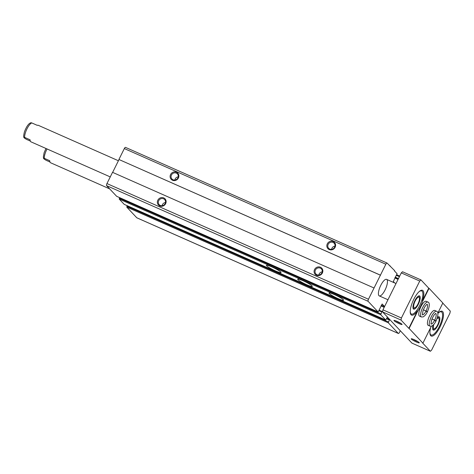 <?xml version="1.0" encoding="UTF-8"?>
<svg xmlns="http://www.w3.org/2000/svg" width="474" height="474" viewBox="0 0 474 474"><rect width="100%" height="100%" fill="white"/><g stroke="black" fill="none" stroke-linecap="round" stroke-linejoin="round"><path stroke-width="0.71" d="M389.942 319.725L389.373 320.009L388.271 322.764L398.302 333.435A1.807 0.587 113.9 0 0 398.367 333.483A1.807 0.587 113.9 0 0 399.529 332.286L400.299 330.739M399.6 276.289L398.314 278.884M394.664 282.937L393.343 281.532L395.796 276.295M395.808 276.301L397.105 273.759L394.498 270.98L394.658 270.66L387.08 263.082A1.807 0.587 113.9 0 0 387.015 263.034A1.807 0.587 113.9 0 0 385.848 264.231L368.476 299.236A1.807 0.587 113.9 0 0 368.108 301.304L378.163 311.993L382.157 303.994L384.574 306.56M389.557 265.718L390.345 266.068M125.557 147.414A1.807 0.587 113.9 0 0 125.492 147.367A1.807 0.587 113.9 0 0 124.33 148.563L118.909 159.483L380.432 275.151M170.587 174.503A4.521 4.236 -43.2 0 0 174.728 180.576A4.521 4.236 -43.2 0 0 178.177 173.62A4.521 4.236 -43.2 0 0 170.587 174.503M327.309 243.826A4.521 4.236 -43.2 0 0 331.45 249.893A4.521 4.236 -43.2 0 0 334.899 242.943A4.521 4.236 -43.2 0 0 327.309 243.826M118.909 159.483L380.515 275.24M118.998 159.572L112.64 172.376M116.675 196.331L106.591 185.636A1.807 0.587 113.9 0 1 106.952 183.568L112.534 172.329L374.051 287.996M157.83 200.2A4.521 4.236 -43.2 0 0 161.972 206.267A4.521 4.236 -43.2 0 0 165.426 199.317A4.521 4.236 -43.2 0 0 157.83 200.2M314.558 269.516A4.521 4.236 -43.2 0 0 318.694 275.59A4.521 4.236 -43.2 0 0 322.148 268.634A4.521 4.236 -43.2 0 0 314.558 269.516M382.743 310.985L381.825 311.975L380.723 314.73L385.712 320.027L387.134 317.621L387.145 316.739M119.638 197.652L119.205 199.062L124.224 204.365M266.678 265.831A8.135 1.043 26.4 0 1 266.429 265.327A8.135 1.043 26.4 0 1 274.179 268.006A8.135 1.043 26.4 0 1 281.005 272.562A8.135 1.043 26.4 0 1 274.464 270.464A8.135 1.043 26.4 0 1 266.678 265.831M297.962 279.666A8.135 1.043 26.4 0 1 297.713 279.162A8.135 1.043 26.4 0 1 305.463 281.846A8.135 1.043 26.4 0 1 312.283 286.397A8.135 1.043 26.4 0 1 305.748 284.299A8.135 1.043 26.4 0 1 297.962 279.666M329.24 293.501A8.135 1.043 26.4 0 1 328.992 292.997A8.135 1.043 26.4 0 1 336.747 295.681A8.135 1.043 26.4 0 1 343.567 300.232A8.135 1.043 26.4 0 1 337.026 298.134A8.135 1.043 26.4 0 1 329.24 293.501M127.186 205.686L126.754 207.097L136.779 217.767A1.807 0.587 113.9 0 0 136.844 217.815A1.807 0.587 113.9 0 0 136.927 217.833M385.089 289.928A9.042 2.927 -66.1 0 1 379.277 295.9A9.042 2.927 -66.1 0 1 380.255 286.45A9.042 2.927 -66.1 0 1 386.588 279.37A9.042 2.927 -66.1 0 1 385.089 289.928M322.231 271.827A3.739 3.502 -43.2 0 0 318.818 275.038M315.423 270.014A3.739 3.502 -43.2 0 0 321.052 273.996A3.739 3.502 -43.2 0 0 321.378 268.888A3.739 3.502 -43.2 0 0 315.423 270.014M334.982 246.136A3.739 3.502 -43.2 0 0 331.569 249.342M328.174 244.323A3.739 3.502 -43.2 0 0 333.809 248.305A3.739 3.502 -43.2 0 0 334.129 243.192A3.739 3.502 -43.2 0 0 328.174 244.323M165.503 202.511A3.739 3.502 -43.2 0 0 162.09 205.722M158.695 200.698A3.739 3.502 -43.2 0 0 164.33 204.679A3.739 3.502 -43.2 0 0 164.65 199.566A3.739 3.502 -43.2 0 0 158.695 200.698M178.26 176.82A3.739 3.502 -43.2 0 0 174.847 180.025M171.452 175.001A3.739 3.502 -43.2 0 0 177.08 178.988A3.739 3.502 -43.2 0 0 177.406 173.875A3.739 3.502 -43.2 0 0 171.452 175.001M382.951 309.824L401.407 317.989L419.739 281.058L420.971 279.909L402.515 271.744L401.282 272.894L382.951 309.824L382.583 311.892L411.918 343.105L430.374 351.27L422.607 343.004L422.921 343.146L431.31 326.248M49.971 161.995L46.156 160.307C43.578 158.778 42.95 158.115 44.272 158.31L49.746 160.727A9.042 2.927 113.9 0 0 50.617 162.772L109.624 188.865M45.966 148.475L44.106 152.782L43.371 156.876L43.519 158.233L44.272 158.31A9.042 2.927 -66.1 0 1 47.068 148.966M110.258 176.915L30.952 141.839A9.042 2.927 113.9 0 1 30.081 139.794L24.607 137.377A9.042 2.927 -66.1 0 1 26.977 128.857A9.042 2.927 -66.1 0 1 31.782 122.926L31.088 122.73C28.825 123.193 26.609 126.232 24.435 131.849C23.653 135.173 23.457 136.986 23.848 137.3L24.607 137.377C23.279 137.182 23.907 137.851 26.485 139.374L30.3 141.062M118.411 160.751L38.264 125.302A9.042 2.927 113.9 0 0 37.256 125.343L31.782 122.926M418.927 291.806A12.656 4.1 -66.1 0 1 421.682 290.935A12.656 4.1 -66.1 0 1 419.585 305.718A12.656 4.1 -66.1 0 1 411.444 314.078A12.656 4.1 -66.1 0 1 410.235 311.454M418.287 304.344A7.228 2.34 -66.1 0 1 413.636 309.119A7.228 2.34 -66.1 0 1 414.424 301.559A7.228 2.34 -66.1 0 1 419.49 295.894A7.228 2.34 -66.1 0 1 418.287 304.344M422.488 300.753L428.733 288.174L429.047 288.311L422.802 300.895L422.488 300.753A13.556 4.39 113.9 0 0 422.518 290.313A13.556 4.39 113.9 0 0 413.014 300.937A13.556 4.39 113.9 0 0 411.551 315.115A13.556 4.39 113.9 0 0 417.446 310.914L417.754 311.057L409.121 328.452L408.807 328.316L417.446 310.914M400.708 323.298A3.739 0.48 26.4 0 1 395.713 320.821M438.598 312.739A12.656 4.1 -66.1 0 1 441.347 311.868A12.656 4.1 -66.1 0 1 439.25 326.651A12.656 4.1 -66.1 0 1 431.115 335.011A12.656 4.1 -66.1 0 1 429.906 332.387M437.389 317.485A7.228 2.34 -66.1 0 1 439.155 316.828A7.228 2.34 -66.1 0 1 437.958 325.277A7.228 2.34 -66.1 0 1 433.307 330.052A7.228 2.34 -66.1 0 1 433.112 325.17M437.858 313.053L442.846 302.999L429.047 288.311M417.961 341.659A3.739 0.48 26.4 0 1 412.967 339.183M411.349 339.1A4.521 0.581 26.4 0 1 411.278 338.768A4.521 0.581 26.4 0 1 415.52 340.308A4.521 0.581 26.4 0 1 419.306 342.755A4.521 0.581 26.4 0 1 415.941 341.795A4.521 0.581 26.4 0 1 411.349 339.1M394.095 320.738A4.521 0.581 26.4 0 1 394.03 320.406A4.521 0.581 26.4 0 1 398.267 321.947A4.521 0.581 26.4 0 1 402.059 324.394A4.521 0.581 26.4 0 1 398.687 323.434A4.521 0.581 26.4 0 1 394.095 320.738M408.807 328.316L401.04 320.057L401.407 317.989M382.583 311.892L401.04 320.057M409.121 328.452L422.921 343.146M430.374 351.27L431.601 350.12L449.933 313.19L450.3 311.122L442.787 303.129M420.971 279.909L428.733 288.174M401.282 272.894L419.739 281.058M429.551 315.844A8.135 2.637 113.9 0 0 428.2 325.348L430.001 326.142A8.135 2.637 -66.1 0 1 430.884 317.639A8.135 2.637 -66.1 0 1 436.584 311.264L434.782 310.47A8.135 2.637 113.9 0 0 429.551 315.844M420.924 306.66A8.135 2.637 113.9 0 0 419.573 316.17L421.374 316.964A8.135 2.637 -66.1 0 1 422.257 308.456A8.135 2.637 -66.1 0 1 427.957 302.086L426.156 301.286A8.135 2.637 113.9 0 0 420.924 306.66M417.754 311.057A13.556 4.39 113.9 0 0 422.802 300.895M430.676 327.516A13.556 4.39 113.9 0 0 430.232 334.851A13.556 4.39 113.9 0 0 431.216 336.048A13.556 4.39 113.9 0 0 440.719 325.425A13.556 4.39 113.9 0 0 442.183 311.246A13.556 4.39 113.9 0 0 437.917 313.427M436.933 318.848A5.842 1.896 -66.1 0 1 439.043 318.676A5.842 1.896 -66.1 0 1 437.626 324.921A5.842 1.896 -66.1 0 1 434.605 328.725L433.017 329.448A7.228 2.34 -66.1 0 1 432.821 329.519M438.438 316.828A7.228 2.34 -66.1 0 1 438.515 317.017L439.043 318.676M434.605 328.725A5.842 1.896 -66.1 0 1 433.846 324.388M414.934 307.792A5.842 1.896 -66.1 0 1 414.833 301.742A5.842 1.896 -66.1 0 1 419.377 297.749A5.842 1.896 -66.1 0 1 417.955 303.988A5.842 1.896 -66.1 0 1 414.934 307.792L413.352 308.515A7.228 2.34 -66.1 0 1 413.156 308.592M418.773 295.894A7.228 2.34 -66.1 0 1 418.844 296.09L419.377 297.749M435.185 320.857C436.323 321.218 436.151 320.993 434.664 320.187L431.992 319.008M435.736 313.474A5.783 1.872 -66.1 0 1 434.682 320.157C436.193 320.91 436.388 321.088 435.274 320.679M434.682 320.157L432.01 318.978M426.564 311.679C427.696 312.034 427.524 311.815 426.037 311.009L423.365 309.83M427.11 304.29A5.783 1.872 -66.1 0 1 426.055 310.98C427.566 311.732 427.761 311.904 426.647 311.501M426.055 310.98L423.383 309.795M396.827 274.849L399.683 276.117M396.554 275.406L399.363 276.65M395.245 277.177L398.409 278.576M395.061 277.545L398.273 278.961M395.038 277.598L398.243 279.014M394.854 277.965L398.065 279.382M124.33 148.563L385.848 264.231M106.952 183.568L368.476 299.236M106.591 185.636L368.108 301.304M116.616 196.307L378.134 311.975M381.345 305.173L384.556 306.595M380.983 305.902L384.195 307.324M379.265 310.233L382.423 311.631M379.153 310.458L382.044 311.732L379.153 310.452M379.016 310.731L381.825 311.975M119.353 198.239L380.871 313.901M119.205 199.062L380.723 314.73M124.164 204.341L385.682 320.009M386.814 318.267L389.829 319.6M386.701 318.487L389.592 319.766L386.701 318.487M386.565 318.765L389.373 320.009M126.896 206.267L388.419 321.935M126.754 207.097L388.271 322.764M136.779 217.767L398.302 333.435M434.664 320.187A5.783 1.872 -66.1 0 1 431.067 324.032M426.037 311.009A5.783 1.872 -66.1 0 1 422.441 314.854M396.833 274.843L399.689 276.111M125.492 147.367L387.015 263.034M116.645 196.325L378.163 311.993M124.188 204.359L385.712 320.027M136.844 217.815L398.367 333.483M441.347 311.868L440.376 311.436M431.115 335.011L430.143 334.579M396.003 283.529L386.588 279.37M387.957 299.74L379.277 295.9M421.682 290.935L420.711 290.503M411.444 314.078L410.472 313.652M430.001 326.142L431.838 326.071C433.597 324.933 434.978 323.262 435.973 321.058M436.584 311.264C437.206 311.187 439.528 312.923 436.039 320.928M430.949 323.997L431.642 319.968C433.894 313.995 435.956 313.308 435.807 313.45L435.63 313.415M421.374 316.964L423.211 316.887C424.971 315.749 426.351 314.084 427.347 311.88M427.957 302.086C428.579 302.003 430.902 303.739 427.412 311.75M422.322 314.813L423.015 310.79C425.267 304.818 427.329 304.13 427.181 304.267L427.003 304.231"/></g></svg>
